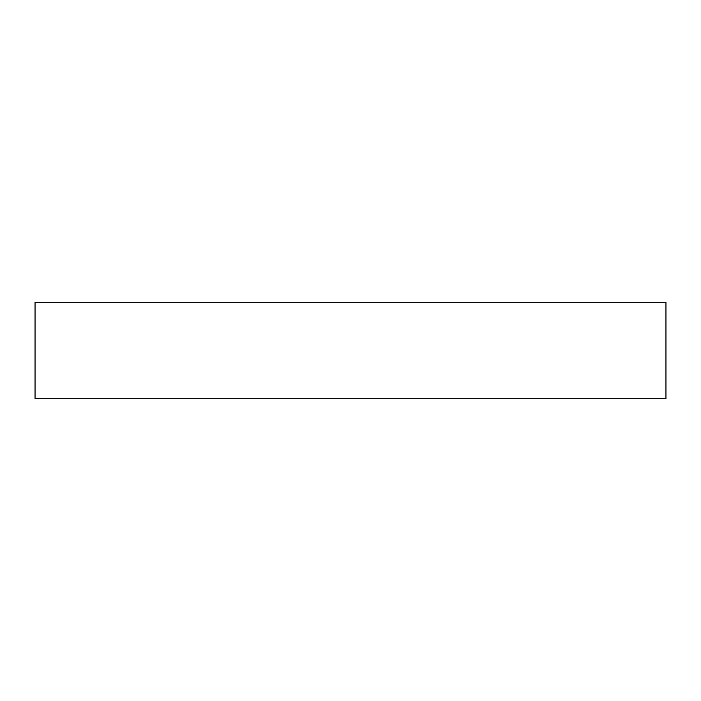<?xml version="1.0" encoding="UTF-8"?>
<svg xmlns="http://www.w3.org/2000/svg" width="701" height="701" viewBox="0 0 701 701"><rect width="100%" height="100%" fill="white"/><g stroke="black" fill="none" stroke-linecap="round" stroke-linejoin="round"><path stroke-width="1.05" d="M35.05 398.72L665.95 398.72L665.95 302.28L35.05 302.28L35.05 398.72"/></g></svg>
